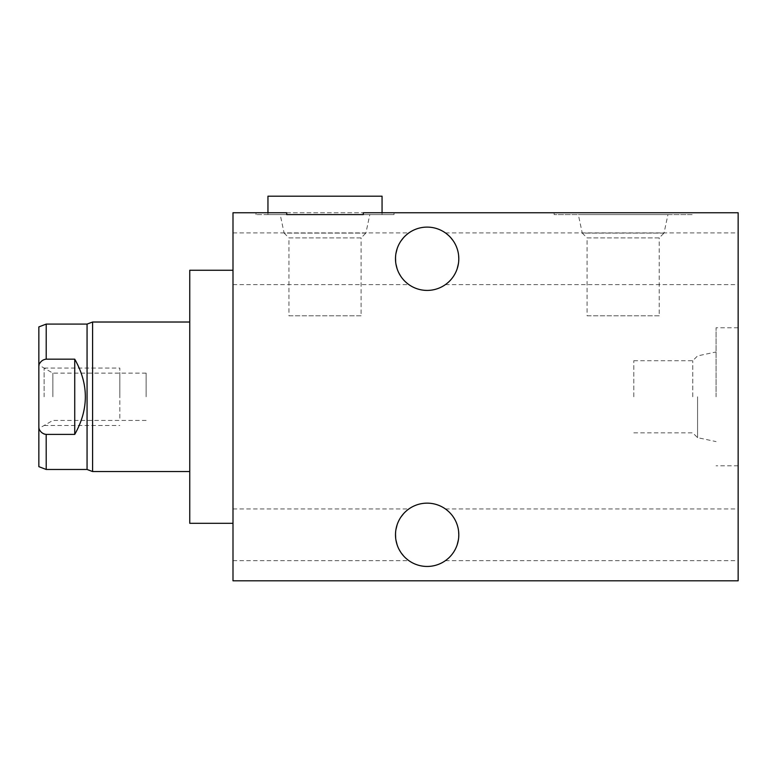 <?xml version="1.0" encoding="UTF-8"?>
<svg xmlns="http://www.w3.org/2000/svg" width="777" height="777" viewBox="0 0 777 777"><rect width="100%" height="100%" fill="white"/><g stroke="black" fill="none" stroke-linecap="round" stroke-linejoin="round"><path stroke-width="0.58" stroke-dasharray="3.88 2.91" d="M146.134 396.785L146.134 373.135L146.134 396.785M52.875 396.785L52.875 373.135L52.875 396.785M38.85 396.785L38.85 365.035L38.85 396.785M38.85 326.903L38.85 466.656M39.491 429.778L40.171 430.798M40.647 431.39L42.007 432.76M42.58 433.197L43.541 433.76M44.784 434.217L46.183 434.401M46.212 469.473L46.212 434.401L74.738 434.401C88.879 409.324 88.879 384.246 74.738 359.168L46.212 359.168C42.89 359.547 40.433 361.47 38.85 364.937M87.063 469.473L87.063 324.087M74.738 359.168L74.738 434.401M92.589 322.018L92.589 471.542M189.753 322.018L189.753 471.542L189.753 322.018M189.753 270.26L189.753 523.3M232.993 396.785L232.993 270.26L232.993 396.785M232.993 580.808L232.993 212.752L738.15 212.752L738.15 580.808L232.993 580.808M232.993 534.799L232.993 560.654L232.993 534.799M232.993 258.76L232.993 284.615L232.993 258.76M458.799 534.799A31.653 31.653 0 0 1 427.146 566.452A31.653 31.653 0 0 1 395.493 534.799A31.653 31.653 0 0 1 427.146 503.146A31.653 31.653 0 0 1 458.799 534.799L458.615 531.439M458.702 537.296L457.167 544.813M457.148 544.891L455.332 549.203L457.148 544.881M450.631 556.021L447.455 559.081M448.416 558.245L450.679 555.973M458.362 540.015L458.76 536.353M395.687 538.276L395.493 534.799M400.524 551.923L401.175 552.903M403.632 555.992L405.924 558.284M405.895 558.255L403.622 555.982M401.185 552.913L400.718 552.224M458.799 258.76A31.653 31.653 0 0 1 427.146 290.413A31.653 31.653 0 0 1 395.493 258.76A31.653 31.653 0 0 1 427.146 227.107A31.653 31.653 0 0 1 458.799 258.76L458.615 255.4M738.15 534.799L738.15 560.654L738.15 534.799M738.15 258.76L738.15 284.615L738.15 258.76M738.15 396.785L738.15 327.768L738.15 396.785M286.723 212.752L363.296 212.752M692.142 212.752L554.127 212.752L692.142 212.752L692.142 214.598L554.127 214.598L692.142 214.598M267.958 214.598L394.017 214.598L256.002 214.598L286.723 214.598L267.958 214.598L267.958 212.752M382.061 196.192L267.958 196.192M554.127 212.752L554.127 214.598M667.948 214.598L578.321 214.598L667.948 214.598L664.014 233.09L582.255 233.09L578.321 214.598M664.014 233.09L582.255 233.09L587.062 237.898L659.207 237.898L664.014 233.09M659.207 237.898L587.062 237.898L587.062 315.812L659.207 315.812L659.207 237.898M659.207 315.812L587.062 315.812M395.629 531.915L395.512 533.76M397.144 524.728L398.951 520.415L397.144 524.708M400.456 517.783L401.194 516.686M403.574 513.675L406.284 511.004M405.905 511.334L403.642 513.607M401.214 516.656L400.699 517.404M457.158 524.737L455.351 520.435L457.167 524.786M450.65 513.597L448.348 511.305M446.522 509.78L445.551 509.052M445.571 509.061L446.59 509.829M448.416 511.353L450.679 513.636M395.687 262.238L395.493 258.76M397.134 268.813L398.931 273.115M403.632 279.953L405.924 282.245M405.895 282.216L403.622 279.943M399.087 273.407L397.134 268.832M458.702 261.257L457.167 268.774M457.148 268.842L455.332 273.164L457.148 268.842M450.631 279.982L447.455 283.042M446.522 283.79L445.551 284.508M445.571 284.499L446.59 283.731M448.416 282.206L450.679 279.934M458.362 263.976L458.76 260.305M395.629 255.876L395.512 257.721M397.144 248.689L398.951 244.376L397.144 248.669M400.456 241.744L401.194 240.647M403.574 237.636L406.284 234.955M405.905 235.295L403.642 237.558M401.214 240.617L400.699 241.365M457.158 248.698L455.351 244.396L457.167 248.747M453.768 241.647L453.108 240.647M450.65 237.558L448.348 235.266M448.416 235.314L450.679 237.597M453.108 240.656L453.574 241.346M716.064 396.785L716.064 327.768L716.064 396.785M697.571 396.785L697.571 437.665L697.571 396.785M692.763 396.785L692.763 360.713L692.763 396.785M633.809 396.785L633.809 360.713L633.809 396.785M369.823 214.598L280.196 214.598L369.823 214.598L365.889 233.09L284.129 233.09L280.196 214.598M365.889 233.09L284.129 233.09L288.937 237.898L361.082 237.898L365.889 233.09M361.082 237.898L288.937 237.898L288.937 315.812L361.082 315.812L361.082 237.898M361.082 315.812L288.937 315.812M119.823 396.785L119.823 368.075L119.823 396.785C119.823 427.156 119.823 427.156 119.823 396.785C119.823 366.404 119.823 366.404 119.823 396.785M44.104 396.785L44.104 368.075L44.104 396.785M46.212 359.168L46.212 324.087M146.134 420.425L52.875 420.425L38.85 428.525M146.134 373.135L52.875 373.135L38.85 365.035M256.002 212.752L256.002 214.598M394.017 212.752L394.017 214.598M382.061 214.598L382.061 212.752M232.993 560.654L408.887 560.654M445.406 560.654L738.15 560.654M232.993 508.945L408.887 508.945M445.406 508.945L738.15 508.945M232.993 284.615L408.887 284.615M445.406 284.615L738.15 284.615M232.993 232.906L408.887 232.906M445.406 232.906L738.15 232.906M738.15 465.792L716.064 465.792M738.15 327.768L716.064 327.768M633.809 360.713L692.763 360.713L697.571 355.905L716.064 351.971M633.809 432.847L692.763 432.847L697.571 437.665L716.064 441.589M44.104 425.485L119.823 425.485M44.104 368.075L119.823 368.075"/><path stroke-width="1.17" d="M189.753 471.542L92.589 471.542L87.063 469.473L87.063 324.087L46.212 324.087L38.85 326.903L38.85 428.622L39.491 429.778M87.063 469.473L46.212 469.473L38.85 466.656L38.85 428.622C40.433 432.09 42.89 434.013 46.212 434.401L74.738 434.401C88.879 409.324 88.879 384.246 74.738 359.168L74.738 434.401M38.85 364.937C40.482 361.431 42.929 359.508 46.212 359.168L74.738 359.168M40.171 430.798L40.647 431.39M42.007 432.76L42.58 433.197M43.541 433.76L44.784 434.217M46.183 434.401L46.212 469.473M46.212 324.087L46.202 359.168M92.589 471.542L92.589 322.018L87.063 324.087M92.589 322.018L189.753 322.018M232.993 523.3L189.753 523.3L189.753 270.26L232.993 270.26M286.723 214.598L286.723 212.752L232.993 212.752L232.993 580.808L738.15 580.808L738.15 212.752L363.296 212.752L363.296 214.598L286.723 214.598L363.296 214.598M458.76 536.353L458.799 534.799A31.653 31.653 0 0 1 427.146 566.452A31.653 31.653 0 0 1 395.493 534.799A31.653 31.653 0 0 1 427.146 503.146A31.653 31.653 0 0 1 458.799 534.799L458.702 537.296M458.76 260.305L458.799 258.76A31.653 31.653 0 0 1 427.146 290.413A31.653 31.653 0 0 1 395.493 258.76A31.653 31.653 0 0 1 427.146 227.107A31.653 31.653 0 0 1 458.799 258.76L458.702 261.257M457.167 544.813L458.362 540.015M447.455 559.081L446.522 559.828M446.59 559.78L448.416 558.245M395.512 533.76L395.687 538.276M395.93 540.015L397.134 544.852L395.92 540.015M398.931 549.154L400.524 551.923M401.175 552.903L403.632 555.992M405.924 558.284L407.75 559.819M407.711 559.79L405.895 558.255M403.622 555.982L401.185 552.913M400.718 552.224L399.087 549.446M267.958 212.752L267.958 196.192L382.061 196.192L382.061 212.752M395.493 534.799L395.629 531.915M395.93 529.574L397.144 524.728L395.93 529.584M401.194 516.686L403.574 513.675M403.642 513.607L401.214 516.656M458.799 534.799L458.615 531.439M448.348 511.305L446.522 509.78M446.59 509.829L448.416 511.353M395.512 257.721L395.687 262.238M397.134 268.832L395.92 263.976L397.134 268.813M398.931 273.115L400.524 275.884M405.924 282.245L407.75 283.78M407.711 283.751L405.895 282.216M400.718 276.185L399.087 273.407M457.167 268.774L458.362 263.976M447.455 283.042L446.522 283.79M446.59 283.731L448.416 282.206M395.493 258.76L395.629 255.876M395.93 253.535L397.144 248.689L395.93 253.545M401.194 240.647L403.574 237.636M406.284 234.955L407.74 233.751M407.721 233.77L405.905 235.295M403.642 237.558L401.214 240.617M458.799 258.76L458.615 255.4M453.108 240.647L450.65 237.558M448.348 235.266L446.522 233.741M446.59 233.79L448.416 235.314M450.679 237.597L453.108 240.656"/></g></svg>

